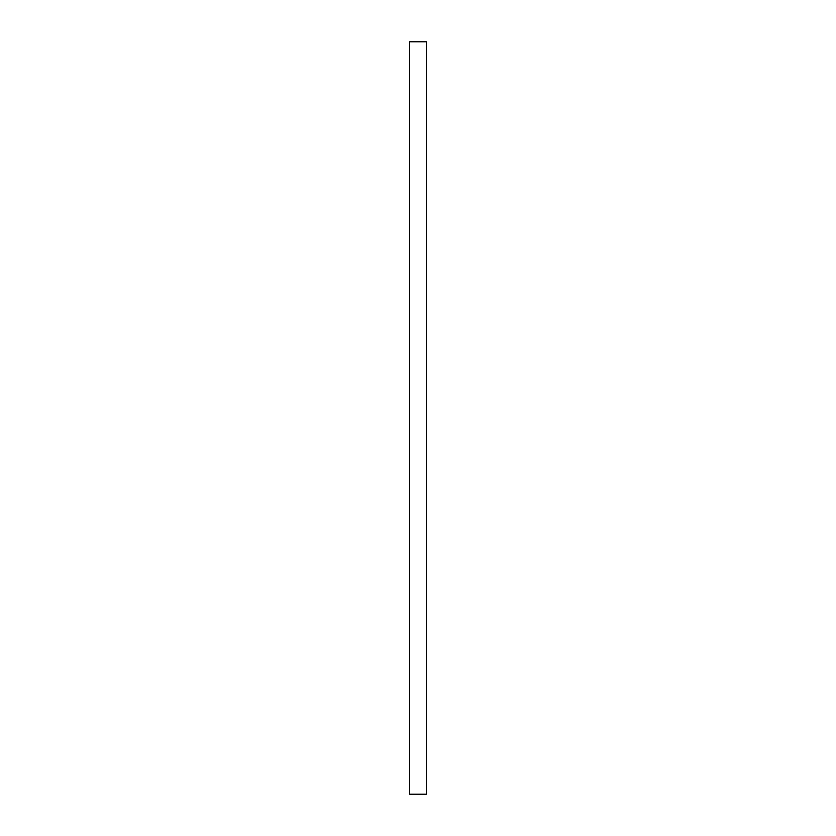 <?xml version="1.0" encoding="UTF-8"?>
<svg xmlns="http://www.w3.org/2000/svg" width="836" height="836" viewBox="0 0 836 836"><rect width="100%" height="100%" fill="white"/><g stroke="black" fill="none" stroke-linecap="round" stroke-linejoin="round"><path stroke-width="1.25" d="M426.36 543.4L426.36 794.2L409.64 794.2L409.64 41.8L426.36 41.8L426.36 543.4"/></g></svg>
